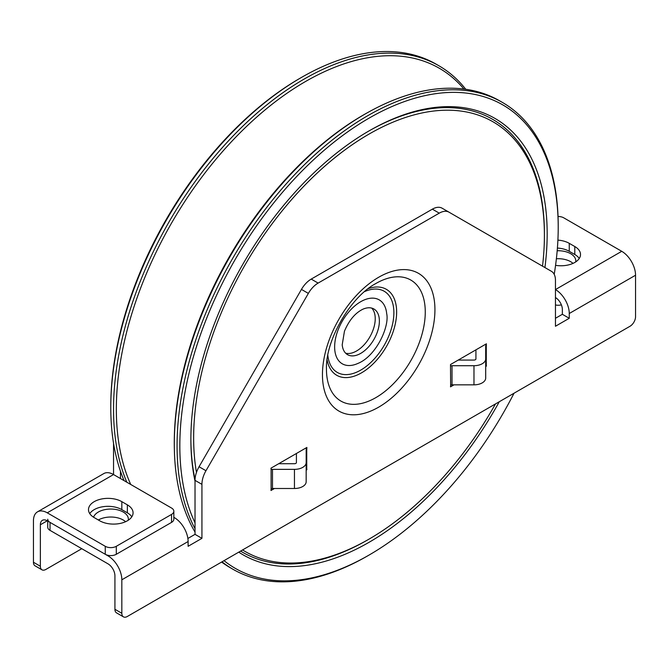 <?xml version="1.0" encoding="UTF-8"?>
<svg xmlns="http://www.w3.org/2000/svg" width="669" height="669" viewBox="0 0 669 669"><rect width="100%" height="100%" fill="white"/><g stroke="black" fill="none" stroke-linecap="round" stroke-linejoin="round"><path stroke-width="1" d="M190.882 438.672A249.98 144.328 120 0 0 195.039 479.506M240.606 551.089A249.98 144.328 120 0 0 367.641 539.933L369.02 539.139A248.032 143.199 120 0 0 369.029 539.13A248.032 143.199 120 0 0 495.478 403.934M542.509 266.162A248.032 143.199 120 0 0 544.407 235.363A248.032 143.199 120 0 0 369.02 134.101A248.032 143.199 120 0 0 196.469 472.431M242.571 549.951A248.032 143.199 120 0 0 369.02 539.139L367.649 539.933A249.98 144.328 120 0 0 367.649 539.933A249.98 144.328 120 0 0 367.649 539.925M544.407 235.363L544.407 233.765A249.98 144.328 120 0 0 368.326 131.316M499.283 401.743A251.937 145.457 -60 0 1 369.02 542.325A251.937 145.457 -60 0 1 238.766 552.151M195.022 481.187A251.937 145.457 -60 0 1 190.882 439.466A251.937 145.457 -60 0 1 369.02 130.915L369.02 130.915A251.937 145.457 -60 0 1 544.934 267.558M195.022 522.849A267.558 154.472 -60 0 1 179.836 445.847A267.558 154.472 -60 0 1 369.02 118.162A267.558 154.472 -60 0 1 558.214 227.393A267.558 154.472 -60 0 1 554.216 274.365M514.026 393.23A267.558 154.472 -60 0 1 369.029 555.078A267.558 154.472 -60 0 1 224.023 560.664M195.022 532.072A269.507 155.601 -60 0 1 174.366 449.509A269.507 155.601 -60 0 1 174.308 444.258A269.507 155.601 -60 0 1 369.455 111.589A269.507 155.601 -60 0 1 499.634 100.827L502.394 102.416A269.507 155.601 120 0 0 294.711 174.626A269.507 155.601 120 0 0 177.068 445.847A269.507 155.601 120 0 0 195.022 528.727M221.999 561.826A269.507 155.601 120 0 0 232.887 569.227L230.128 567.63A269.507 155.601 -60 0 1 221.615 562.052M369.455 111.589L368.009 112.392A267.558 154.48 120 0 0 174.275 442.644A267.558 154.48 120 0 0 174.325 447.862L174.366 449.509M232.887 569.227A269.507 155.601 120 0 0 367.649 555.88L369.029 555.078M558.214 227.393L558.214 225.796A269.507 155.601 120 0 0 502.394 102.416M124.066 480.626A269.507 155.601 -60 0 1 110.786 407.58A269.507 155.601 -60 0 1 301.351 77.495A269.507 155.601 -60 0 1 436.113 64.149L438.872 65.746A269.507 155.601 120 0 0 231.19 137.948A269.507 155.601 120 0 0 113.546 409.177A269.507 155.601 120 0 0 126.826 482.224M110.786 407.58L110.786 405.983A267.558 154.472 120 0 1 299.971 78.298L301.351 77.495M465.783 89.295A269.507 155.601 120 0 0 438.872 65.746M130.739 484.481A267.558 154.48 -60 0 1 116.339 409.194A267.558 154.48 -60 0 1 251.561 121.741A267.558 154.48 -60 0 1 463.926 89.044M354.796 305.917A36.912 21.308 120 0 0 334.684 348.733A36.912 21.308 120 0 0 357.974 363.401C376.204 356.084 389.626 326.489 386.69 313.661A36.912 21.308 120 0 0 386.155 310.307A36.912 21.308 120 0 0 354.796 305.917M342.202 344.819A26.367 15.22 120 0 0 347.554 354.67A26.367 15.22 120 0 0 369.798 345.421A26.367 15.22 120 0 0 378.888 316.454A26.367 15.22 120 0 0 373.921 309.003A26.367 15.22 120 0 0 362.715 309.287C355.088 313.1 349.001 320.409 344.451 331.214L342.202 344.819M345.647 353.19A26.367 15.22 120 0 0 360.834 347.955A26.367 15.22 120 0 0 371.688 308.091M557.185 250.75A17.578 10.144 180 0 1 570.649 253.702A17.578 10.144 180 0 1 575.792 260.877A17.578 10.144 180 0 1 575.7 261.905M33.45 562.253A7.811 4.507 120 0 0 35.064 565.832L41.971 569.821A7.811 4.507 -60 0 1 40.357 566.242L33.45 562.253L33.45 520.791A19.526 11.273 60 0 1 37.497 511.852A19.526 11.273 60 0 1 47.256 512.822L105.259 546.305L105.259 554.283A7.811 4.507 -0 0 0 116.306 554.283L171.548 522.389A7.811 4.507 -0 0 0 173.831 519.203L173.831 511.225A7.811 4.507 180 0 1 171.548 514.419L171.548 522.389M173.831 511.225A7.811 4.507 180 0 0 171.548 508.039L113.546 474.555L113.546 443.313M41.971 569.821A7.811 4.507 -60 0 0 45.877 569.428L81.785 548.697M116.306 554.283L116.306 546.305L171.548 514.419M116.306 546.305A7.811 4.507 180 0 1 105.259 546.305M127.353 504.852A19.526 11.273 180 0 1 133.072 512.822A19.526 11.273 180 0 1 121.022 523.242A19.526 11.273 180 0 1 99.74 520.791L94.212 517.605A19.526 11.273 180 0 1 88.492 509.636A19.526 11.273 180 0 1 100.551 499.216A19.526 11.273 180 0 1 121.833 501.658L127.353 504.852L127.353 512.822L121.833 509.636A19.526 11.273 -0 0 0 89.755 513.616M40.357 524.78A9.767 5.636 60 0 1 42.381 520.315A9.767 5.636 60 0 1 47.256 520.791L40.357 524.78L40.357 566.242M47.256 520.791L105.259 554.283M555.454 304.964A7.811 4.507 -0 0 0 561.383 304.863M120.453 471.193L120.453 478.536M131.818 516.811A19.526 11.273 -0 0 0 127.353 512.822M573.015 263.377A17.578 10.144 -0 0 0 570.649 261.679A17.578 10.144 -0 0 0 556.382 258.761M37.497 511.852L103.779 473.585A19.526 11.273 60 0 1 113.546 474.555L47.256 512.822M47.733 521.067L47.733 527.172A7.811 4.507 0 0 0 50.024 530.366L108.018 563.85A9.767 5.636 -120 0 1 114.926 575.808L114.926 609.292A7.811 4.507 120 0 0 116.548 612.871L123.447 616.86A7.811 4.507 -60 0 1 121.833 613.281L121.833 579.797A19.526 11.273 -120 0 0 108.018 555.872L108.763 555.446M50.024 530.366L50.024 522.389A7.811 4.507 180 0 1 47.733 519.203M50.024 522.389L108.018 555.872M187.88 538.47L195.022 534.347L201.929 538.336L188.114 546.305L188.114 541.522A19.526 11.273 -120 0 0 174.308 517.605L173.831 517.329M93.551 517.204A17.578 10.144 180 0 1 112.517 509.101A17.578 10.144 180 0 1 128.364 519.203A17.578 10.144 180 0 1 128.272 520.231M635.55 275.227L569.26 313.502A19.526 11.273 -120 0 0 555.454 289.577L621.744 251.31A19.526 11.273 -120 0 1 635.55 275.227L635.55 316.688A7.811 4.507 -60 0 1 630.022 326.255L127.353 616.467A7.811 4.507 -60 0 1 123.447 616.86M569.26 313.502L569.26 318.285L555.454 326.255L555.454 280.236A19.526 11.273 -60 0 0 551.407 271.296L442.117 208.201A19.526 11.273 120 0 0 432.35 209.163L439.257 213.152A19.526 11.273 -60 0 1 449.024 212.182L442.117 208.201L449.024 212.182M201.929 538.336L201.929 484.348A19.526 11.273 -60 0 1 205.968 470.733L308.359 293.398A19.526 11.273 -60 0 1 318.126 283.087L439.257 213.152M450.638 366.043A1.957 1.129 180 0 1 452.018 365.709L473.978 365.709A11.716 6.765 0 0 0 485.694 358.944L485.694 378.077A11.716 6.765 180 0 1 473.978 384.842L452.018 384.842A1.957 1.129 0 0 0 450.638 385.177L450.505 364.53L486.405 343.799L486.271 345.472A1.957 1.129 180 0 0 485.694 346.266L485.694 365.399A1.957 1.129 0 0 1 486.271 364.605L486.271 345.472M485.694 365.709L486.405 366.119L486.271 364.605M486.405 366.119L485.694 366.528M453.975 384.842L450.505 386.849L450.638 385.177M306.879 447.444L306.745 449.116A1.957 1.129 0 0 0 306.168 449.919L306.168 462.597A11.716 6.765 180 0 1 294.452 469.362L272.492 469.362A1.957 1.129 0 0 0 271.112 469.688L270.978 468.175L306.879 447.444M306.168 449.919L306.168 469.053A1.957 1.129 180 0 1 306.745 468.258L306.879 469.772L306.168 470.182M274.449 488.495L270.978 490.494L271.112 488.822A1.957 1.129 180 0 1 272.492 488.495L294.452 488.495A11.716 6.765 0 0 0 306.168 481.73L306.168 462.597M621.744 251.31L563.741 217.826A7.811 4.507 180 0 0 558.046 216.505M557.904 240.121A19.526 11.273 180 0 1 569.26 243.34L574.788 246.527A19.526 11.273 180 0 1 580.508 254.496A19.526 11.273 180 0 1 555.571 265.334M205.968 470.733L199.069 466.745A19.526 11.273 120 0 0 195.022 480.359L201.929 484.348M195.022 534.347L195.022 480.359M199.069 466.745L301.451 289.409L308.359 293.398M318.126 283.087L311.219 279.098A19.526 11.273 120 0 0 301.451 289.409M311.219 279.098L432.35 209.163M555.454 318.285L562.361 314.296L562.361 309.513A9.767 5.636 -120 0 0 555.454 297.554M579.245 258.485A19.526 11.273 0 0 0 574.788 254.496L569.26 251.31A19.526 11.273 0 0 0 557.402 248.065M125.588 521.703A17.578 10.144 0 0 0 98.351 519.997M475.927 349.845L475.927 358.944A1.957 1.129 180 0 1 473.978 360.073L458.215 360.073M485.694 358.944L485.694 346.266M485.025 344.594L486.405 345.388M278.689 463.717L294.452 463.717A1.957 1.129 0 0 0 296.409 462.597L296.409 453.49L296.409 462.597M305.499 448.238L306.879 449.041M306.168 469.362L306.879 469.772M562.361 314.296L569.26 318.285M121.833 501.658L121.833 509.636M173.831 517.881L174.308 517.605M121.833 613.281L114.926 609.292M188.114 541.522L121.833 579.797M378.687 277.259A79.544 45.927 -60 0 1 434.934 309.73A79.544 45.927 -60 0 1 378.687 407.145A79.544 45.927 -60 0 1 322.45 374.673A79.544 45.927 -60 0 1 378.687 277.259M306.745 468.258L306.745 449.116M271.112 488.822L271.112 469.688M364.588 291.6A46.872 27.061 -60 0 1 393.882 312.699A46.872 27.061 -60 0 1 362.665 368.928A46.872 27.061 -60 0 1 327.818 355.289M368.184 288.673A49.631 28.658 -60 0 1 396.642 312.038A49.631 28.658 -60 0 1 361.544 372.825A49.631 28.658 -60 0 1 327.082 359.863M375.861 397.62A69.877 40.341 -60 0 1 326.455 369.096C325.36 340.379 350.447 296.919 375.861 283.514L375.861 283.514A69.877 40.341 -60 0 1 425.267 312.038A69.877 40.341 -60 0 1 375.861 397.62M574.788 246.527L574.788 254.496M569.26 243.34L569.26 251.31M452.018 384.842L452.018 365.709M473.978 384.842L473.978 365.709M272.492 469.362L272.492 488.495M294.452 488.495L294.452 469.362"/></g></svg>
